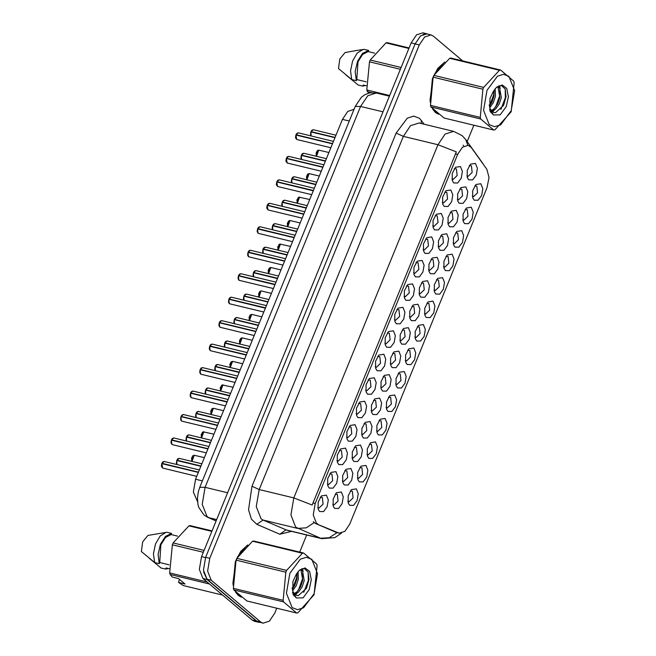 <?xml version="1.0" encoding="UTF-8"?>
<svg xmlns="http://www.w3.org/2000/svg" width="656" height="656" viewBox="0 0 656 656"><rect width="100%" height="100%" fill="white"/><g stroke="black" fill="none" stroke-linecap="round" stroke-linejoin="round"><path stroke-width="0.98" d="M442.554 277.636L444.489 282.498L443.333 289.329L439.75 294.118L435.855 294.06L434.387 291.723L434.338 284.671L437.601 278.423L442.554 277.636M433.985 289.944L435.1 290.706L439.274 286.647L438.528 280.046L436.437 279.825M452.132 254.159L454.067 259.03L452.911 265.86L449.327 270.649L445.432 270.592L443.964 268.247L443.915 261.203L447.179 254.954L452.132 254.159M443.571 266.475L444.678 267.238L448.852 263.179L448.105 256.578L446.014 256.348M461.709 230.691L463.644 235.561L462.488 242.384L458.905 247.173L455.01 247.123L453.542 244.778L453.493 237.726L456.756 231.486L461.709 230.691M453.148 242.999L454.255 243.761L458.429 239.702L457.683 233.101L455.592 232.88M432.976 301.104L434.912 305.975L433.747 312.797L430.172 317.586L426.277 317.529L424.809 315.192L424.76 308.14L428.024 301.891L432.976 301.104M424.407 313.412L425.523 314.175L429.696 310.116L428.95 303.515L426.851 303.293M423.399 324.572L425.334 329.443L424.17 336.266L420.594 341.054L416.691 341.005L415.232 338.66L415.182 331.608L418.446 325.368L423.399 324.572M414.83 336.881L415.945 337.643L420.111 333.584L419.373 326.983L417.273 326.762M471.287 207.222L473.222 212.093L472.066 218.915L468.482 223.704L464.587 223.647L463.12 221.31L463.07 214.258L466.334 208.009L471.287 207.222M462.726 219.53L463.833 220.293L468.007 216.234L467.261 209.633L465.17 209.412M413.821 348.041L415.756 352.912L414.592 359.742L411.017 364.531L407.114 364.474L405.654 362.128L405.605 355.085L408.868 348.836L413.821 348.041M405.252 360.357L406.367 361.12L410.533 357.061L409.795 350.46L407.696 350.23M404.244 371.517L406.179 376.38L405.014 383.211L401.439 387.999L397.536 387.942L396.076 385.605L396.019 378.553L399.283 372.305L404.244 371.517M395.675 383.826L396.79 384.588L400.955 380.529L400.217 373.928L398.118 373.707M394.666 394.986L396.601 399.857L395.437 406.679L391.862 411.468L387.958 411.41L386.499 409.073L386.441 402.021L389.705 395.773L394.666 394.986M386.097 407.294L387.212 408.057L391.378 403.998L390.64 397.397L388.541 397.175M385.088 418.454L387.024 423.325L385.859 430.147L382.284 434.936L378.381 434.887L376.921 432.542L376.864 425.49L380.127 419.25L385.088 418.454M376.519 430.762L377.635 431.525L381.8 427.466L381.062 420.865L378.963 420.644M375.511 441.923L377.446 446.793L376.282 453.624L372.706 458.413L368.803 458.355L367.344 456.01L367.286 448.966L370.55 442.718L375.511 441.923M366.942 454.239L368.057 455.002L372.223 450.943L371.485 444.342L369.385 444.112M365.933 465.399L367.868 470.262L366.704 477.092L363.129 481.881L359.226 481.824L357.766 479.487L357.709 472.435L360.972 466.186L365.933 465.399M357.364 477.707L358.471 478.47L362.645 474.411L361.907 467.81L359.808 467.589M356.356 488.868L358.291 493.738L357.126 500.561L353.551 505.35L349.648 505.292L348.188 502.955L348.131 495.903L351.395 489.655L356.356 488.868M347.787 501.176L348.894 501.938L353.067 497.879L352.329 491.278L350.23 491.057M480.864 183.754L482.8 188.616L481.643 195.447L478.06 200.236L474.165 200.178L472.697 197.841L472.648 190.789L475.912 184.541L480.864 183.754M472.304 196.062L473.411 196.825L477.584 192.766L476.838 186.165L474.747 185.943M446.711 233.807L448.647 238.677L447.482 245.508L443.907 250.297L440.004 250.239L438.544 247.894L438.487 240.85L441.75 234.602L446.711 233.807M438.142 246.123L439.258 246.886L443.423 242.827L442.685 236.217L440.586 235.996M417.979 304.22L419.914 309.091L418.749 315.913L415.174 320.702L411.271 320.645L409.811 318.308L409.754 311.256L413.018 305.007L417.979 304.22M409.41 316.528L410.517 317.291L414.69 313.232L413.952 306.631L411.853 306.409M437.134 257.283L439.069 262.146L437.905 268.976L434.329 273.765L430.426 273.708L428.967 271.371L428.909 264.319L432.173 258.07L437.134 257.283M428.565 269.591L429.68 270.354L433.846 266.295L433.108 259.694L431.008 259.473M408.401 327.688L410.336 332.559L409.172 339.39L405.597 344.179L401.693 344.121L400.234 341.776L400.176 334.732L403.44 328.484L408.401 327.688M399.832 340.005L400.939 340.767L405.113 336.708L404.375 330.099L402.276 329.878M456.289 210.338L458.224 215.209L457.06 222.031L453.485 226.82L449.581 226.763L448.122 224.426L448.064 217.374L451.328 211.125L456.289 210.338M447.72 222.646L448.835 223.409L453.001 219.35L452.263 212.749L450.164 212.528M465.867 186.87L467.802 191.741L466.637 198.563L463.062 203.352L459.159 203.294L457.699 200.957L457.65 193.905L460.914 187.657L465.867 186.87M457.298 199.178L458.413 199.941L462.578 195.882L461.84 189.281L459.741 189.059M427.556 280.752L429.491 285.622L428.327 292.445L424.752 297.234L420.849 297.176L419.389 294.839L419.332 287.787L422.595 281.539L427.556 280.752M418.987 293.06L420.102 293.822L424.268 289.763L423.53 283.162L421.431 282.941M398.823 351.165L400.759 356.028L399.594 362.858L396.019 367.647L392.116 367.59L390.648 365.253L390.599 358.201L393.862 351.952L398.823 351.165M390.254 363.473L391.361 364.236L395.535 360.177L394.797 353.576L392.698 353.354M389.238 374.633L391.181 379.496L390.017 386.327L386.433 391.115L382.538 391.058L381.07 388.721L381.021 381.669L384.285 375.421L389.238 374.633M380.677 386.942L381.784 387.704L385.958 383.645L385.22 377.044L383.12 376.823M379.66 398.102L381.595 402.973L380.439 409.795L376.856 414.584L372.961 414.526L371.493 412.189L371.444 405.137L374.707 398.889L379.66 398.102M371.099 410.41L372.206 411.173L376.38 407.114L375.634 400.513L373.543 400.291M370.082 421.57L372.018 426.441L370.861 433.272L367.278 438.06L363.383 438.003L361.915 435.658L361.866 428.614L365.13 422.366L370.082 421.57M361.522 433.887L362.629 434.649L366.802 430.59L366.056 423.981L363.965 423.76M360.505 445.047L362.44 449.909L361.284 456.74L357.7 461.529L353.805 461.471L352.338 459.134L352.288 452.082L355.552 445.834L360.505 445.047M351.944 457.355L353.051 458.118L357.225 454.059L356.479 447.458L354.388 447.236M350.927 468.515L352.862 473.378L351.706 480.208L348.123 484.997L344.228 484.94L342.76 482.603L342.711 475.551L345.974 469.302L350.927 468.515M342.366 480.823L343.473 481.586L347.647 477.527L346.901 470.926L344.81 470.705M341.35 491.984L343.285 496.854L342.129 503.677L338.545 508.466L334.65 508.408L333.182 506.071L333.133 499.019L336.397 492.771L341.35 491.984M332.781 504.292L333.896 505.054L338.07 500.995L337.323 494.394L335.232 494.173M475.444 163.401L477.379 168.264L476.215 175.095L472.64 179.883L468.737 179.826L467.277 177.489L467.228 170.437L470.491 164.189L475.444 163.401M466.875 175.71L467.99 176.472L472.164 172.413L471.418 165.812L469.319 165.591M450.869 189.986L452.804 194.857L451.64 201.679L448.064 206.468L444.161 206.41L442.693 204.073L442.644 197.021L445.908 190.773L450.869 189.986M442.3 202.294L443.407 203.057L447.581 198.998L446.843 192.397L444.743 192.175M441.283 213.454L443.226 218.325L442.062 225.156L438.479 229.936L434.584 229.887L433.116 227.542L433.067 220.498L436.33 214.25L441.283 213.454M432.722 225.762L433.829 226.525L438.003 222.474L437.265 215.865L435.166 215.644M431.705 236.931L433.641 241.793L432.484 248.624L428.901 253.413L425.006 253.355L423.538 251.01L423.489 243.966L426.753 237.718L431.705 236.931M423.145 249.239L424.252 250.002L428.425 245.943L427.679 239.342L425.588 239.12M422.128 260.399L424.063 265.262L422.907 272.092L419.323 276.881L415.428 276.824L413.961 274.487L413.911 267.435L417.175 261.186L422.128 260.399M413.567 272.707L414.674 273.47L418.848 269.411L418.102 262.81L416.011 262.589M412.55 283.868L414.485 288.738L413.329 295.561L409.746 300.35L405.851 300.292L404.383 297.955L404.334 290.903L407.597 284.655L412.55 283.868M403.989 296.176L405.096 296.938L409.27 292.879L408.524 286.278L406.433 286.057M402.973 307.336L404.908 312.207L403.752 319.037L400.168 323.818L396.273 323.769L394.805 321.424L394.756 314.38L398.02 308.131L402.973 307.336M394.412 319.644L395.519 320.407L399.693 316.356L398.946 309.747L396.855 309.525M393.395 330.813L395.33 335.675L394.174 342.506L390.591 347.295L386.696 347.237L385.228 344.892L385.179 337.848L388.442 331.6L393.395 330.813M384.826 343.121L385.941 343.883L390.115 339.824L389.369 333.223L387.278 332.994M383.817 354.281L385.753 359.144L384.596 365.974L381.013 370.763L377.118 370.706L375.65 368.369L375.601 361.317L378.865 355.068L383.817 354.281M375.248 366.589L376.364 367.352L380.537 363.293L379.791 356.692L377.7 356.47M374.24 377.749L376.175 382.62L375.011 389.443L371.435 394.231L367.54 394.174L366.073 391.837L366.023 384.785L369.287 378.537L374.24 377.749M365.671 390.058L366.786 390.82L370.96 386.761L370.214 380.16L368.114 379.939M364.662 401.218L366.597 406.089L365.433 412.919L361.858 417.7L357.955 417.651L356.495 415.305L356.446 408.262L359.709 402.013L364.662 401.218M356.093 413.526L357.208 414.289L361.374 410.238L360.636 403.629L358.537 403.407M355.085 424.694L357.02 429.557L355.855 436.388L352.28 441.176L348.377 441.119L346.917 438.774L346.86 431.73L350.132 425.482L355.085 424.694M346.516 437.003L347.631 437.765L351.796 433.706L351.058 427.105L348.959 426.876M345.507 448.163L347.442 453.025L346.278 459.856L342.703 464.645L338.799 464.587L337.34 462.25L337.282 455.198L340.546 448.95L345.507 448.163M336.938 460.471L338.053 461.234L342.219 457.175L341.481 450.574L339.382 450.352M335.929 471.631L337.865 476.502L336.7 483.324L333.125 488.113L329.222 488.056L327.762 485.719L327.705 478.667L330.968 472.418L335.929 471.631M327.36 483.939L328.476 484.702L332.641 480.643L331.903 474.042L329.804 473.821M326.352 495.1L328.287 499.97L327.123 506.801L323.547 511.582L319.644 511.532L318.185 509.187L318.127 502.143L321.391 495.895L326.352 495.1M317.783 507.408L318.898 508.17L323.064 504.12L322.326 497.51L320.226 497.289M460.446 166.517L462.382 171.38L461.217 178.211L457.642 182.999L453.739 182.942L452.279 180.605L452.222 173.553L455.485 167.305L460.446 166.517M451.877 178.826L452.984 179.588L457.158 175.529L456.42 168.928L454.321 168.707M197.522 501.578L193.372 492.049L195.554 479.249L342.399 119.408L347.729 111.471L354.019 109.331M317.766 524.021L316.471 523.209L313.207 514.993L315.167 503.472L457.626 154.39L462.48 147.198L468.195 145.345L471.369 147.641L486.834 169.207L489.023 177.432L487.014 187.714L349.73 524.119L344.876 531.319L339.16 533.164L315.257 523.414L313.289 521.651M235.529 592.04L238.308 595.427L241.383 597.165M432.616 109.085L435.395 112.471L438.47 114.201M291.674 531.385L279.809 534.238L286.041 529.917L320.645 538.281L295.733 527.162L290.895 514.993L293.798 497.929L312.19 505.054L456.322 151.872L437.929 144.738L445.112 134.078L453.583 131.339L418.979 122.975L410.508 125.714L403.325 136.382L259.186 489.565L256.283 506.637L261.121 518.806L263.04 520.003L287.164 530.294L321.768 538.65L320.645 538.281L329.189 537.781L337.004 532.647M462.693 60.893L433.288 36.08L431.008 34.899L426.859 33.899L420.504 35.957L415.117 43.952L205.623 557.305L203.442 570.105L207.075 579.232L256.586 621.019L263.015 623.2L269.37 621.142L274.757 613.147L276.783 608.186M336.684 532.565L315.257 523.414M463.103 145.181L463.53 145.747M247.714 544.931L240.727 551.352L235.315 561.659L233.036 585.218M444.809 61.967L437.823 68.388L432.402 78.695L430.131 102.254M431.008 34.899L424.662 36.957L419.266 44.952L209.772 558.305L207.591 571.105L211.224 580.232L260.735 622.019L263.015 623.2M299.677 552.09L306.647 535.001M467.187 141.622L473.878 125.222M428.22 34.227L422.915 32.8L416.568 34.858L411.173 42.853L201.515 556.616L199.334 569.416L202.966 578.543L252.216 620.109L254.503 621.289L259.866 622.437M203.639 571.934L207.116 579.543L256.373 621.109L258.653 622.29M427.072 33.8L423.03 34.325M296.889 133.447L295.987 134.759L296.938 133.357L298.332 132.873L296.036 134.751L332.543 143.566M295.987 134.759L296.356 135.128M295.708 138.342L295.93 135.021L332.428 143.836M311.895 130.323L310.985 131.635L311.936 130.232L313.33 129.757L311.042 131.635L335.044 137.432M310.985 131.635L311.354 132.004M310.706 135.226L310.928 131.905L334.937 137.703M314.117 593.688L317.529 573.631L311.838 559.33L306.45 557.256L300.382 559.166L289.87 573.229L286.459 593.286L292.15 607.587L297.537 609.662L303.605 607.751L314.117 593.688M314.052 594.762L317.086 565.677L316.668 564.103L303.539 553.024L302.383 553.262L252.585 541.233L236.783 558.33L236.045 560.142L233.372 588.317L233.79 589.892L246.918 600.97L296.717 612.999L297.873 612.753L314.052 594.762M236.783 558.33L286.582 570.359L302.383 553.262M286.582 570.359L285.836 572.171L236.045 560.142M303.539 553.024L253.749 540.995L252.585 541.233M292.666 590.638L296.258 585.628L298.357 579.207L298.07 571.72M292.371 589.022L294.798 585.275L296.889 578.854L297.02 573.139M293.207 594.549L293.962 594.492M294.585 594.377L298.447 592.122L302.121 587.038L304.212 580.626L302.482 570.687L300.054 569.769M292.97 594.057L293.65 593.86M294.011 593.729L296.988 591.769L300.653 586.685L302.752 580.273L301.014 570.335L300.235 569.761M292.117 587.94L293.224 592.647L292.223 587.76M292.978 591.86L296.594 595.525L298.521 595.525L306.508 588.309L308.96 579.617L308.09 572.04L304.409 568.498L299.505 570.212M292.51 592.36L293.708 593.926M296.496 595.5L298.3 595.566M309.197 589.539L311.264 579.773L309.665 571.466L305.032 567.899L299.193 570.499L296.176 574.508L292.888 581.511L292.871 593.828L296.299 597.928L303.047 597.837L309.197 589.539M296.299 597.928L293.224 592.647M233.372 588.317L283.171 600.347L283.589 601.921L233.79 589.892M283.171 600.347L285.836 572.171M296.717 612.999L283.589 601.921M292.535 588.817L296.578 577.772L296.881 573.344M293.74 595.484L294.257 595.082M294.823 594.598L295.29 594.156M298.398 590.236L302.441 579.182L302.695 573.598M302.195 570.441L301.653 568.826M303.769 592.401L308.304 580.601L308.123 572.122M294.06 595.951L294.544 595.607M295.323 594.976L297.037 593.254M303.121 571.442L302.219 568.621M246.656 545.825L237.505 556.96M235.93 560.478L232.896 583.34M236.381 592.942L240.547 596.542M212.003 530.909L190.068 525.612L188.903 525.858L173.11 542.947L172.364 544.767L169.691 572.934L170.117 574.508L172.184 577.026L178.514 578.551L184.959 583.996L178.629 582.462L183.245 585.587L222.573 595.09M177.514 536.075L171.126 534.533L171.585 533.41L166.977 532.295L157.858 533.705L147.92 535.501L142.721 541.881L141.384 551.532L154.627 562.536L159.244 563.652L159.703 562.528L169.092 564.8M165.984 532.377L160.13 536.009L155.464 543.963L153.422 553.82L154.627 562.536M171.585 533.41L165.46 536.378L160.384 544.291L158.055 554.509L159.244 563.652M171.126 534.533L165.525 537.436L160.9 544.726L159.703 562.528M178.629 582.462L179.301 579.223M169.691 572.934L206.993 581.946M209.444 584.012L170.117 574.508M203.303 552.237L172.364 544.767M173.11 542.947L204.041 550.417M211.806 531.385L188.903 525.858M169.273 568.727L166.148 567.973L165.689 569.096L161.081 567.981L149.051 558.067M165.689 569.096L168.379 568.514M511.204 110.725L514.616 90.667L508.933 76.375L503.546 74.292L497.478 76.203L486.965 90.274L483.554 110.323L489.237 124.624L494.624 126.706L500.692 124.788L511.204 110.725M511.147 111.799L514.181 82.713L513.763 81.139L500.635 70.061L499.47 70.299L449.68 58.277L433.878 75.366L433.132 77.187L430.467 105.354L430.885 106.928L444.014 118.006L493.804 130.036L494.968 129.798L511.147 111.799M433.878 75.366L483.677 87.396L499.47 70.299M483.677 87.396L482.931 89.208L433.132 77.187M500.635 70.061L450.836 58.031L449.68 58.277M489.761 107.674L493.353 102.664L495.444 96.252L495.165 88.765M489.466 106.059L491.885 102.311L493.984 95.899L494.107 90.175M490.294 111.586L491.057 111.536M491.672 111.413L495.542 109.167L499.216 104.083L501.307 97.662L499.577 87.724L497.15 86.805M490.065 111.094L490.737 110.905M491.106 110.766L494.075 108.806L497.748 103.73L499.839 97.309L498.109 87.371L497.322 86.797M489.204 104.976L490.319 109.683L489.31 104.796M490.073 108.896L493.689 112.57L495.608 112.57L503.595 105.345L506.055 96.662L505.177 89.077L501.496 85.542L496.6 87.248M489.606 109.396L490.803 110.971M493.591 112.537L495.395 112.602M506.293 106.575L508.359 96.809L506.76 88.503L502.127 84.944L496.289 87.535L493.271 91.545L489.983 98.556L489.966 110.872L493.386 114.972L500.143 114.874L506.293 106.575M493.386 114.972L490.319 109.683M430.467 105.354L480.258 117.383L480.676 118.957L430.885 106.928M480.258 117.383L482.931 89.208M493.804 130.036L480.676 118.957M489.63 105.854L493.673 94.808L493.976 90.38M490.827 112.52L491.352 112.119M491.918 111.635L492.385 111.192M495.493 107.272L499.536 96.219L499.79 90.635M499.29 87.478L498.749 85.87M500.864 109.437L505.391 97.637L505.218 89.159M491.155 112.988L491.639 112.643M492.418 112.012L494.132 110.29M500.208 88.486L499.314 85.665M443.751 62.869L434.6 73.997M433.026 77.523L429.992 100.376M433.477 109.978L437.642 113.578M409.098 47.954L387.163 42.656L385.999 42.894L370.197 59.991L369.459 61.803L366.786 89.979L368.483 93.185M374.609 53.111L368.221 51.57L368.68 50.446L364.064 49.331L354.953 50.742L345.015 52.537L339.808 58.925L338.471 68.568L351.723 79.581L356.339 80.696L356.798 79.573L366.187 81.836M363.08 49.413L357.217 53.046L352.559 61.008L350.517 70.856L351.723 79.581M368.68 50.446L362.555 53.415L357.479 61.328L355.15 71.553L356.339 80.696M368.221 51.57L362.612 54.481L357.996 61.762L356.798 79.573M366.786 89.979L389.689 95.505M371.632 92.619L367.204 91.553M400.39 69.274L369.459 61.803M370.197 59.991L401.136 67.461M408.901 48.429L385.999 42.894M366.368 85.764L363.244 85.009L362.784 86.133L358.168 85.018L346.147 75.112M362.784 86.133L365.474 85.551M286.459 158.227L287.361 156.825L288.755 156.349L286.459 158.227L322.965 167.042M286.401 158.227L286.779 158.596M286.131 161.819L286.352 158.49L322.85 167.305M276.881 181.696L277.783 180.293L279.177 179.818L276.881 181.696L313.388 190.511M276.824 181.696L277.201 182.065M276.553 185.287L276.775 181.966L313.273 190.781M267.304 205.164L268.206 203.762L269.6 203.286L267.304 205.164L303.81 213.979M267.246 205.164L267.623 205.533M266.976 208.756L267.197 205.435L303.695 214.25M257.726 228.632L258.628 227.238L260.014 226.755L257.726 228.632L294.232 237.447M257.669 228.641L258.038 229.01M257.398 232.224L257.619 228.903L294.118 237.718M301.465 155.103L302.359 153.709L303.753 153.225L301.465 155.103L325.466 160.9M301.407 155.111L301.776 155.48M301.129 158.703L301.35 155.374L325.36 161.171M291.879 178.58L292.781 177.177L294.175 176.702L291.879 178.58L315.889 184.377M291.83 178.58L292.199 178.949M291.551 182.171L291.772 178.842L315.782 184.639M283.154 200.736L282.252 202.048L283.203 200.646L284.597 200.17L282.301 202.048L306.311 207.845M282.252 202.048L282.621 202.417M281.973 205.64L282.146 202.31L306.204 208.116M272.724 225.516L273.626 224.114L275.02 223.639L272.724 225.516L296.733 231.314M273.577 224.204L272.675 225.516L273.044 225.885M272.396 229.108L272.617 225.787L296.619 231.584M249.001 250.797L248.091 252.109L249.05 250.707L250.436 250.231L248.148 252.109L284.647 260.924M248.091 252.109L248.46 252.478M247.82 255.701L248.042 252.371L284.54 261.186M238.571 275.577L239.473 274.175L240.859 273.7L238.571 275.577L275.069 284.392M238.513 275.577L238.882 275.946M238.235 279.169L238.407 275.84L274.962 284.663M228.993 299.046L229.895 297.644L231.281 297.168L228.993 299.046L265.491 307.861M229.305 299.415L228.936 299.046L229.846 297.734M228.657 302.637L228.878 299.316L265.385 308.131M219.416 322.514L220.318 321.12L221.703 320.636L219.416 322.514L255.914 331.329M219.358 322.522L219.727 322.891M219.079 326.106L219.301 322.785L255.807 331.6M263.999 247.681L263.097 248.993L264.048 247.591L265.442 247.107L263.146 248.985L287.156 254.782M263.097 248.993L263.466 249.362M262.818 252.585L263.04 249.255L287.041 255.053M253.569 272.461L254.471 271.059L255.865 270.584L253.569 272.461L277.578 278.259M253.519 272.461L253.888 272.83M253.241 276.053L253.462 272.724L277.463 278.521M243.991 295.93L244.893 294.528L246.287 294.052L243.991 295.93L268.001 301.727M244.311 296.299L243.942 295.93L244.844 294.618M243.663 299.521L243.827 296.192L267.886 301.998M235.266 318.086L234.356 319.398L235.315 317.996L236.709 317.52L234.413 319.398L258.423 325.196M234.356 319.398L234.733 319.767M234.085 322.99L234.307 319.669L258.308 325.466M209.838 345.991L210.732 344.589L212.126 344.113L209.838 345.991L246.336 354.806M210.15 346.36L209.781 345.991L210.691 344.679M209.502 349.582L209.723 346.253L246.23 355.068M201.113 368.147L200.203 369.459L201.154 368.057L202.548 367.581L200.26 369.459L236.759 378.274M200.203 369.459L200.572 369.828M199.924 373.051L200.096 369.722L236.652 378.545M190.683 392.928L191.577 391.525L192.971 391.05L190.683 392.928L227.181 401.743M190.625 392.928L190.994 393.297M190.347 396.519L190.568 393.198L227.074 402.013M181.097 416.396L181.999 415.002L183.393 414.518L181.097 416.396L217.603 425.211M181.95 415.092L181.048 416.404L181.417 416.773M180.769 419.988L180.99 416.667L217.497 425.482M171.519 439.873L172.421 438.47L173.815 437.995L171.519 439.873L208.026 448.688M171.47 439.873L171.839 440.242M171.191 443.464L171.413 440.135L207.919 448.95M161.942 463.341L162.844 461.939L164.238 461.463L161.942 463.341L198.448 472.156M162.795 462.029L161.893 463.341L162.262 463.71M161.614 466.933L161.835 463.612L198.342 472.427M224.836 342.867L225.738 341.473L227.132 340.989L224.836 342.867L248.845 348.664M224.778 342.875L225.689 341.563M225.156 343.244L224.795 342.891M224.508 346.458L224.729 343.137L248.731 348.935M215.258 366.343L216.16 364.941L217.546 364.465L215.258 366.343L239.26 372.141M216.111 365.031L215.201 366.343L215.57 366.712M214.93 369.935L215.152 366.606L239.153 372.403M205.681 389.812L206.583 388.409L207.968 387.934L205.681 389.812L229.682 395.609M205.623 389.812L205.992 390.181M205.353 393.403L205.517 390.074L229.575 395.88M196.103 413.28L197.005 411.878L198.391 411.402L196.103 413.28L220.104 419.077M196.956 411.968L196.046 413.28L196.415 413.649M195.775 416.872L195.988 413.551L219.998 419.348M187.378 435.445L186.468 436.757L187.427 435.354L188.813 434.871L186.525 436.748L210.527 442.546M186.468 436.757L186.837 437.126M186.189 440.34L186.411 437.019L210.42 442.816M176.948 460.225L177.85 458.823L179.236 458.347L176.948 460.225L200.949 466.022M176.89 460.225L177.259 460.594M176.612 463.817L176.833 460.487L200.843 466.285M457.626 154.39L455.321 153.84M338.406 532.918L335.897 532.311M315.167 503.472L312.871 502.914M202.384 480.897L195.554 479.249M349.23 121.057L342.399 119.408M396.126 133.086L403.325 136.382L437.929 144.738L293.798 497.929L259.186 489.565L251.994 486.276L396.126 133.086L407.31 118.129L413.764 116.096L419.496 118.301L424.194 124.238M314.093 522.643L306.245 527.85L297.652 528.367L263.04 520.003L256.816 524.324L251.437 519.134L248.575 509.827L251.994 486.276M483.734 164.886L484.079 165.369M467.81 145.255L465.67 139.507L482.906 163.541M279.809 534.238L256.816 524.324M419.266 44.952L415.117 43.952M209.772 558.305L205.623 557.305M211.224 580.232L207.075 579.232M260.735 622.019L256.586 621.019M420.972 123.459L421.578 120.581M383.03 111.823L360.562 106.403L355.191 106.452L361.349 97.285L364.957 94.653L369.845 92.857L376.216 92.996L367.745 95.735L360.562 106.403L205.115 487.31L202.212 504.374L207.05 516.543L208.969 517.748L216.619 519.593M227.583 492.73L205.115 487.31L199.744 487.359L355.191 106.452M252.216 620.109L256.373 621.109M202.966 578.543L207.116 579.543M201.515 556.616L205.508 557.584M411.173 42.853L415.174 43.821M216.078 520.93L207.698 517.322L216.119 520.823M295.93 135.021L296.725 139.507L295.503 137.457L295.872 135.021M310.928 131.905L311.083 135.956L310.501 134.332L310.878 131.905M316.479 156.3L316.077 152.987L317.348 150.601L318.75 150.109L316.504 156.308M316.135 155.579L317.315 150.683M286.434 158.219L287.312 156.915M286.352 158.49L287.148 162.975L285.926 160.925L286.295 158.49M276.857 181.687L277.734 180.384M276.775 181.966L277.57 186.452L276.348 184.393L276.717 181.958M267.271 205.156L268.156 203.852M267.197 205.435L267.992 209.92L266.771 207.862L267.14 205.435M257.693 228.632L258.579 227.329M257.619 228.903L257.956 233.151L258.415 233.388L257.193 231.338L257.562 228.903M306.901 179.769L306.5 176.464L307.771 174.07L309.173 173.586L306.926 179.777M306.557 179.055L307.738 174.152M299.595 197.054L297.348 203.245L296.922 199.932L298.882 197.103L309.714 199.498M296.979 202.524L298.16 197.62M287.746 226.714L287.336 223.401L288.615 221.015L290.018 220.523L287.771 226.722M287.394 225.992L288.583 221.088M280.44 243.991L278.193 250.19L277.759 246.869L279.727 244.04L290.559 246.435M277.816 249.46L279.005 244.565M301.432 155.103L302.318 153.799M301.35 155.374L301.498 159.424M291.854 178.571L292.74 177.268M291.772 178.842L291.92 182.893M282.195 202.319L282.342 206.369L281.768 204.746L282.146 202.31M272.617 225.787L272.765 229.838M248.042 252.371L248.378 256.627L248.837 256.857L247.607 254.807L247.984 252.371M238.538 275.569L239.424 274.265M238.456 275.848L238.8 280.096L239.26 280.333L238.03 278.275L238.407 275.84M228.878 299.316L229.223 303.564L229.682 303.802L228.452 301.744L228.829 299.316M219.383 322.514L220.268 321.21M219.301 322.785L219.645 327.032L220.104 327.27L218.874 325.22L219.252 322.785M263.04 249.255L263.187 253.306L262.613 251.691L262.982 249.255M253.544 272.453L254.421 271.149M253.462 272.724L253.61 276.775M243.884 296.2L244.032 300.251M234.307 319.669L234.454 323.72M268.591 273.65L268.181 270.346L269.46 267.951L270.862 267.459L268.616 273.659M268.238 272.937L269.427 268.033M259.005 297.127L258.603 293.814L259.883 291.42L260.908 290.911L259.038 297.127M258.661 296.405L259.85 291.502M249.428 320.595L249.026 317.283L250.305 314.896L251.707 314.404L249.452 320.604M249.083 319.874L250.272 314.97M209.723 346.253L210.068 350.509L210.527 350.739L209.297 348.689L209.674 346.253M200.146 369.73L200.49 373.977L200.949 374.215L199.719 372.157L200.096 369.722M190.65 392.919L191.536 391.616M190.568 393.198L190.912 397.446L191.372 397.684L190.142 395.625L190.519 393.198M180.99 416.667L181.335 420.914L181.794 421.152L180.564 419.102L180.941 416.667M171.495 439.864L172.372 438.561M171.413 440.135L171.757 444.391L172.216 444.62L170.986 442.57L171.364 440.135M161.835 463.612L162.631 468.097L161.409 466.039L161.778 463.603M224.729 343.137L224.877 347.188M215.152 366.606L215.299 370.656L214.725 369.041L215.094 366.606M205.648 389.803L206.533 388.5M205.574 390.082L205.722 394.133M195.988 413.551L196.144 417.601M186.411 437.019L186.566 441.07L185.984 439.454L186.361 437.019M176.915 460.217L177.801 458.913M176.833 460.487L176.989 464.538M239.85 344.064L239.448 340.751L240.727 338.365L242.13 337.873L239.875 344.072M239.506 343.342L240.695 338.447M230.272 367.532L229.871 364.228L231.15 361.833L232.552 361.341L230.297 367.54M229.928 366.819L231.109 361.915M222.974 384.818L220.719 391.009L220.293 387.696L222.261 384.867L233.093 387.261M220.35 390.287L221.531 385.384M211.117 414.477L210.715 411.164L211.995 408.778L213.397 408.286L211.142 414.485M210.773 413.756L211.954 408.852M203.819 431.755L201.564 437.954L201.138 434.633L203.098 431.804L213.938 434.198M201.195 437.224L202.376 432.329M191.962 461.414L191.56 458.109L192.831 455.715L194.242 455.223L191.987 461.422M191.618 460.701L192.798 455.797M339.16 533.164L336.667 532.565M465.67 139.507L462.127 135.669L453.583 131.339M341.448 533.164L334.863 537.551L321.768 538.65M207.698 517.322L203.909 514.968L198.825 507.531L198.063 504.956L197.431 498.207L198.284 491.893L199.744 487.359M376.216 92.996L389.41 96.186M296.725 139.507L330.837 147.748M298.332 132.873L333.445 141.36M313.33 129.757L335.946 135.218M318.75 150.109L328.877 152.553M300.21 569.654L300.981 569.843M239.948 596.55L240.85 596.771M497.297 86.699L498.076 86.879M437.035 113.586L437.946 113.808M287.148 162.975L321.26 171.216M288.755 156.349L323.867 164.828M277.57 186.452L311.682 194.684M279.177 179.818L314.29 188.297M267.992 209.92L302.104 218.161M269.6 203.286L304.712 211.765M258.415 233.388L292.527 241.629M260.014 226.755L295.134 235.242M309.173 173.586L319.292 176.029M290.018 220.523L300.136 222.966M303.753 153.225L326.368 158.695M301.473 159.416L300.924 157.809L301.301 155.374M294.175 176.702L316.791 182.163M291.895 182.893L291.346 181.277L291.723 178.842M284.597 200.17L307.213 205.631M275.02 223.639L297.635 229.1M272.74 229.83L272.191 228.214L272.568 225.787M248.837 256.857L282.949 265.098M250.436 250.231L285.557 258.71M239.26 280.333L273.372 288.566M240.859 273.7L275.979 282.178M229.682 303.802L263.786 312.043M231.281 297.168L266.393 305.647M220.104 327.27L254.208 335.511M221.703 320.636L256.816 329.123M265.442 247.107L288.058 252.576M255.865 270.584L278.48 276.045M253.585 276.775L253.036 275.159L253.405 272.724M246.287 294.052L268.903 299.513M244.007 300.243L243.458 298.628L243.827 296.192M236.709 317.52L259.325 322.982M234.43 323.711L233.88 322.096L234.249 319.669M270.862 267.459L280.981 269.911M261.285 290.936L271.404 293.38M251.707 314.404L261.826 316.848M210.527 350.739L244.631 358.98M212.126 344.113L247.238 352.592M200.949 374.215L235.053 382.448M202.548 367.581L237.661 376.06M191.372 397.684L225.475 405.925M192.971 391.05L228.083 399.529M181.794 421.152L215.898 429.393M183.393 414.518L218.505 423.005M172.216 444.62L206.32 452.861M173.815 437.995L208.928 446.474M162.631 468.097L196.743 476.33M164.238 461.463L199.35 469.942M227.132 340.989L249.747 346.458M224.852 347.18L224.303 345.573L224.672 343.137M217.546 364.465L240.17 369.927M207.968 387.934L230.592 393.395M205.697 394.125L205.148 392.509L205.517 390.074M198.391 411.402L221.015 416.863M196.119 417.593L195.562 415.978L195.939 413.551M188.813 434.871L211.429 440.34M179.236 458.347L201.851 463.808M176.964 464.538L176.407 462.923L176.784 460.487M242.13 337.873L252.248 340.316M232.552 361.341L242.671 363.793M213.397 408.286L223.516 410.73M194.242 455.223L204.36 457.675"/></g></svg>
